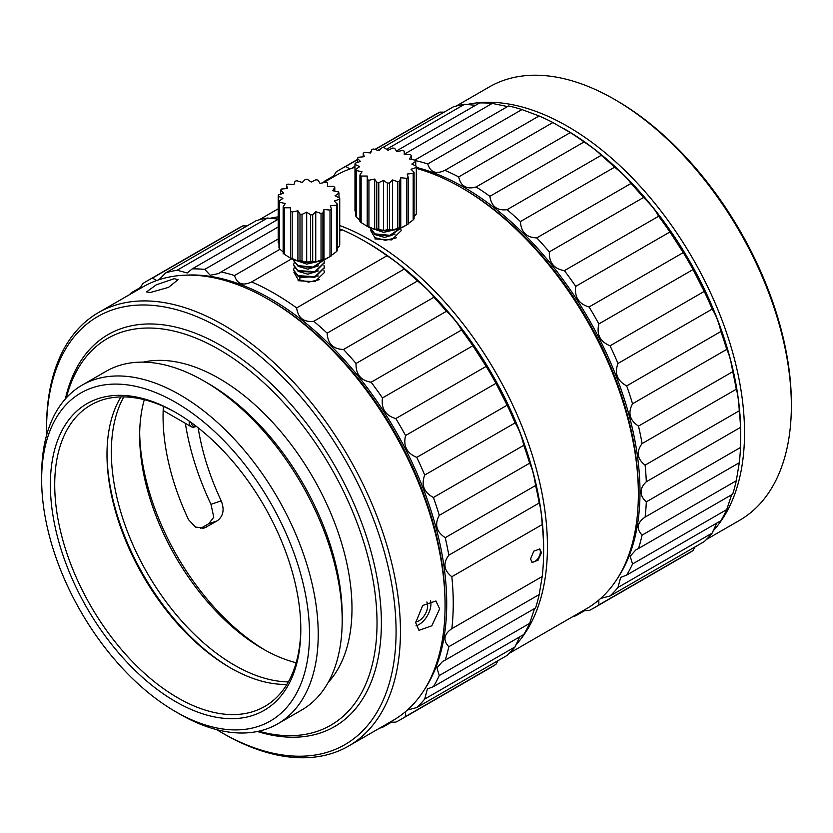 <?xml version="1.0" encoding="UTF-8"?>
<svg xmlns="http://www.w3.org/2000/svg" width="833" height="833" viewBox="0 0 833 833"><rect width="100%" height="100%" fill="white"/><g stroke="black" fill="none" stroke-linecap="round" stroke-linejoin="round"><path stroke-width="1.25" d="M298.464 276.483L300.442 277.774L318.258 275.962M298.464 271.454L307.887 274.203L318.258 270.933M298.464 266.425L307.898 269.174L318.268 265.894M298.214 261.166L306.7 264.123L316.946 261.781M324.152 259.698L313.666 267.549L298.079 266.248L293.58 260.271M324.36 262.791L314.874 272.256L298.089 271.277L293.58 265.3M324.36 267.82L314.843 277.295L298.089 276.306L293.58 270.329M313.208 262.301L299.464 261.468M323.912 259.802L313.062 267.06L298.089 265.623L293.57 260.583M294.153 262.791L293.57 264.988L298.079 270.652L314.947 271.61L324.37 262.478L323.975 260.271M298.089 280.711L314.895 281.679L324.37 272.537L323.975 270.329M294.153 267.82L293.57 270.017L298.079 275.681L314.884 276.66L324.37 267.508L323.975 265.3M284.355 207.781L284.355 254.304L290.457 258.074A26.177 15.119 0 0 0 297.912 261.083A26.177 15.119 0 0 0 306.69 262.447A26.177 15.119 0 0 0 315.749 261.989A26.177 15.119 0 0 0 323.985 259.771A26.177 15.119 0 0 0 327.484 258.074L330.753 256.189A30.8 17.785 0 0 0 331.472 255.752L331.472 209.229A30.8 17.785 180 0 1 330.003 210.083L323.985 209.468L322.923 212.946A30.8 17.785 180 0 1 321.038 213.456L315.749 211.686L312.698 214.747A30.8 17.785 180 0 1 310.615 214.852L306.69 212.144L302.015 214.414A30.8 17.785 180 0 1 299.995 214.102L297.912 210.791L292.175 211.999A30.8 17.785 180 0 1 290.457 211.301L290.457 207.781L284.355 207.781A30.8 17.785 180 0 1 283.158 206.792L285.25 203.481L279.513 202.273A30.8 17.785 180 0 1 278.972 201.107L282.897 198.41L278.222 196.14A30.8 17.785 180 0 1 278.399 194.943L283.689 193.183L280.638 190.132A30.8 17.785 180 0 1 281.512 189.039L287.531 188.425L286.469 184.957A30.8 17.785 180 0 1 287.947 184.103L293.955 184.707L295.017 181.24A30.8 17.785 180 0 1 296.912 180.73L302.192 182.489L305.253 179.439A30.8 17.785 180 0 1 307.335 179.334L311.25 182.031L315.926 179.772A30.8 17.785 180 0 1 317.946 180.084L320.039 183.395L325.776 182.188A30.8 17.785 180 0 1 327.484 182.885L327.484 186.405L333.585 186.405A30.8 17.785 180 0 1 334.783 187.394L332.7 190.705L338.437 191.913A30.8 17.785 180 0 1 338.979 193.079L335.053 195.776L339.729 198.035A30.8 17.785 180 0 1 339.541 199.243L334.262 201.003L337.313 204.054A30.8 17.785 180 0 1 336.428 205.147L330.42 205.761L331.472 209.229M334.783 187.394L334.783 191.142M338.979 193.079L338.979 197.671M339.729 198.035L339.729 244.558A30.8 17.785 0 0 1 339.541 245.766L339.541 199.243M337.313 248.161L339.541 245.766M337.313 204.054L337.313 250.577A30.8 17.785 0 0 1 336.428 251.67L336.428 205.147M331.472 255.314L336.428 251.67M330.003 210.083L330.003 256.606A30.8 17.785 0 0 0 330.753 256.189M323.985 209.468L323.985 259.771L330.003 256.606M322.923 212.946L322.923 259.469L323.985 259.771M321.038 213.456L321.038 259.979A30.8 17.785 0 0 0 322.923 259.469M315.749 211.686L315.749 261.989L321.038 259.979M312.698 214.747L312.698 261.26L315.749 261.989M310.615 214.852L310.615 261.375A30.8 17.785 0 0 0 312.698 261.26M306.69 212.144L306.69 262.447L310.615 261.375M302.015 214.414L302.015 260.937L306.69 262.447M299.995 214.102L299.995 260.625A30.8 17.785 0 0 0 302.015 260.937M297.912 210.791L297.912 261.083L299.995 260.625M292.175 211.999L292.175 258.522L297.912 261.083M290.457 211.301L290.457 257.824A30.8 17.785 0 0 0 292.175 258.522M283.158 206.792L283.158 253.315A30.8 17.785 0 0 0 284.355 254.304M279.513 202.273L279.513 248.796L283.158 252.014M278.972 201.107L278.972 247.63A30.8 17.785 0 0 0 279.513 248.796M278.222 196.14L278.222 242.663L278.972 243.663M280.638 190.132L280.638 194.193M286.469 184.957L286.469 188.529M393.707 230.033L383.524 232.376L374.985 229.419M395.019 234.167L384.586 237.426L375.235 234.687M374.85 238.904L391.635 239.883L401.142 230.731L400.735 228.523M370.352 227.867L374.85 233.875L389.834 235.312L400.683 228.055M400.923 227.95L390.406 235.812L374.85 234.5L370.352 228.523M389.979 230.554L376.235 229.721M361.126 176.034L361.126 222.557L367.228 226.326A26.177 15.119 0 0 0 374.673 229.335A26.177 15.119 0 0 0 383.461 230.699A26.177 15.119 0 0 0 392.51 230.241A26.177 15.119 0 0 0 400.756 228.023A26.177 15.119 0 0 0 404.255 226.326L407.514 224.441A30.8 17.785 0 0 0 408.243 224.004L408.243 177.481A30.8 17.785 180 0 1 406.764 178.335L400.756 177.721L399.694 181.198A30.8 17.785 180 0 1 397.799 181.709L392.51 179.949L389.459 183A30.8 17.785 180 0 1 387.376 183.104L383.461 180.397L378.786 182.666A30.8 17.785 180 0 1 376.766 182.354L374.673 179.043L368.936 180.251A30.8 17.785 180 0 1 367.228 179.553L367.228 176.034L361.126 176.034A30.8 17.785 180 0 1 359.929 175.045L362.011 171.733L356.274 170.526A30.8 17.785 180 0 1 355.733 169.359L359.658 166.662L354.983 164.393A30.8 17.785 180 0 1 355.17 163.195L360.45 161.435L357.399 158.385A30.8 17.785 180 0 1 358.284 157.291L364.292 156.677L363.23 153.21A30.8 17.785 180 0 1 364.708 152.356L370.727 152.96L371.778 149.492A30.8 17.785 180 0 1 373.673 148.982L378.963 150.742L382.014 147.691A30.8 17.785 180 0 1 384.096 147.587L388.022 150.284L392.697 148.024A30.8 17.785 180 0 1 394.717 148.336L396.8 151.648L402.537 150.44A30.8 17.785 180 0 1 404.255 151.137L404.255 154.657L410.357 154.657A30.8 17.785 180 0 1 411.554 155.646L409.461 158.957L415.198 160.165A30.8 17.785 180 0 1 415.74 161.331L411.814 164.028L416.49 166.288A30.8 17.785 180 0 1 416.313 167.495L411.023 169.255L414.074 172.306A30.8 17.785 180 0 1 413.189 173.399L407.181 174.014L408.243 177.481M411.554 155.646L411.554 159.395M415.74 161.331L415.74 165.923M416.49 166.288L416.49 212.811A30.8 17.785 0 0 1 416.313 214.019L416.313 167.495M414.074 216.413L416.313 214.019M414.074 172.306L414.074 218.829A30.8 17.785 0 0 1 413.189 219.922L413.189 173.399M408.243 223.567L413.189 219.922M406.764 178.335L406.764 224.858A30.8 17.785 0 0 0 407.514 224.441M400.756 177.721L400.756 228.023L406.764 224.858M399.694 181.198L399.694 227.721L400.756 228.023M397.799 181.709L397.799 228.232A30.8 17.785 0 0 0 399.694 227.721M392.51 179.949L392.51 230.241L397.799 228.232M389.459 183L389.459 229.512L392.51 230.241M387.376 183.104L387.376 229.627A30.8 17.785 0 0 0 389.459 229.512M383.461 180.397L383.461 230.699L387.376 229.627M378.786 182.666L378.786 229.19L383.461 230.699M376.766 182.354L376.766 228.877A30.8 17.785 0 0 0 378.786 229.19M374.673 179.043L374.673 229.335L376.766 228.877M368.936 180.251L368.936 226.774L374.673 229.335M367.228 179.553L367.228 226.076A30.8 17.785 0 0 0 368.936 226.774M359.929 175.045L359.929 221.568A30.8 17.785 0 0 0 361.126 222.557M356.274 170.526L356.274 217.049L359.929 220.266M355.733 169.359L355.733 215.882A30.8 17.785 0 0 0 356.274 217.049M354.983 164.393L354.983 210.916L355.733 211.915M357.399 158.385L357.399 162.445M363.23 153.21L363.23 156.781M41.65 479.683A189.414 109.352 60 0 1 175.586 402.349A189.414 109.352 60 0 1 309.512 634.33A189.414 109.352 60 0 1 175.586 711.663L175.586 711.663A189.414 109.352 60 0 1 41.65 479.683L41.65 474.654A195.568 112.913 -120 0 1 82.155 385.127A195.568 112.913 -120 0 1 179.938 394.811A195.568 112.913 -120 0 1 318.227 634.33A195.568 112.913 -120 0 1 277.722 723.856A195.568 112.913 -120 0 1 179.938 714.173L175.586 711.663M300.807 629.3A177.096 102.24 -120 0 0 175.586 412.408L175.586 412.408A177.096 102.24 -120 0 0 50.365 484.712A177.096 102.24 -120 0 0 175.586 701.605A177.096 102.24 -120 0 0 300.807 629.3M277.722 723.856L301.681 710.028A195.568 112.913 -120 0 0 342.186 620.502A195.568 112.913 -120 0 0 203.898 380.983L203.898 380.983A195.568 112.913 -120 0 0 106.114 371.289L82.155 385.127M342.186 620.502L342.186 615.472A189.414 109.352 -120 0 0 208.25 383.492L203.898 380.983M328.181 682.425A187.873 108.467 -120 0 0 351.984 608.559A187.873 108.467 -120 0 0 280.659 431.421A187.873 108.467 -120 0 0 143.266 362.136M66.296 397.893A223.286 128.917 60 0 1 239.102 362.532A223.286 128.917 60 0 1 377.026 623.011A223.286 128.917 60 0 1 258.74 731.207M257.376 731.499A226.368 130.698 -120 0 0 381.379 623.011A226.368 130.698 -120 0 0 239.467 357.44A226.368 130.698 -120 0 0 65.37 398.924M46.617 435.128A247.162 142.693 60 0 1 46.554 429.703A247.162 142.693 60 0 1 221.318 328.796A247.162 142.693 60 0 1 396.081 631.508A247.162 142.693 60 0 1 221.318 732.405L221.318 732.405A247.162 142.693 60 0 1 216.653 729.635M445.082 605.726A250.233 144.473 -120 0 0 268.143 299.255L270.319 300.515A247.162 142.693 -120 0 0 270.319 300.505A247.162 142.693 -120 0 1 445.082 603.217L445.082 605.726A250.233 144.473 -120 0 1 393.259 720.285L348.611 746.056A250.233 144.473 60 0 0 400.444 631.508A250.233 144.473 -120 0 0 223.494 325.026A250.233 144.473 -120 0 0 98.377 312.635A250.233 144.473 -120 0 0 46.554 427.183L46.554 429.703M268.143 299.255L268.143 299.255A250.233 144.473 -120 0 0 143.026 286.854L98.377 312.635M415.688 622.699L422.706 605.487L435.93 600.999L439.637 608.871L431.817 625.802L418.989 630.342L415.688 622.699M150.263 292.518L146.525 291.914L156.26 284.824L174.222 278.691L178.106 279.659L168.516 287.364L150.263 292.518M430.494 600.395A16.941 9.777 -60 0 1 430.932 603.842A16.941 9.777 -60 0 1 416.021 625.854M348.611 746.056A250.233 144.473 60 0 1 223.494 733.665L221.318 732.405M415.698 621.97A12.318 7.112 120 0 0 427.662 605.726A12.318 7.112 120 0 0 426.85 601.967M231.105 668.274A177.096 102.24 60 0 1 106.988 453.287A177.096 102.24 -120 0 0 231.105 668.274M120.91 396.924A174.014 100.47 -120 0 0 106.988 454.537A174.014 100.47 -120 0 0 230.023 667.65A174.014 100.47 -120 0 0 286.885 684.403M176.679 413.053A174.014 100.47 -120 0 0 90.755 405.046A174.014 100.47 -120 0 0 54.718 484.712A174.014 100.47 -120 0 0 177.762 697.825A174.014 100.47 -120 0 0 264.769 706.446A174.014 100.47 -120 0 0 300.796 628.04M196.203 426.288A10.006 5.779 -60 0 1 191.267 426.735A10.006 5.779 -60 0 1 189.195 422.154A10.006 5.779 120 0 1 189.247 421.165M196.078 426.194A8.465 4.894 -60 0 1 191.392 422.695M542.21 576.509L539.19 594.554A253.315 146.254 60 0 1 535.598 607.934L445.228 660.111A253.315 146.254 -120 0 0 448.81 646.731C442.812 640.233 443.822 634.215 451.83 628.686L542.21 576.509A253.315 146.254 60 0 0 543.626 551.352A253.315 146.254 -120 0 0 542.21 524.551L451.83 576.728A253.315 146.254 60 0 1 453.246 603.529A253.315 146.254 60 0 1 451.83 628.686M534.578 608.517L529.653 623.376A253.315 146.254 60 0 1 523.801 634.496L433.42 686.673A253.315 146.254 -120 0 0 439.272 675.553L436.909 667.858L442.635 661.402L445.228 660.111M519.677 636.87L515.096 646.877A253.315 146.254 60 0 1 507.151 655.384L416.771 707.561A253.315 146.254 -120 0 0 424.715 699.054L427.371 688.974L433.42 686.673M497.999 660.673L495.968 664.317A253.315 146.254 60 0 1 491.168 667.316L400.788 719.493A253.315 146.254 -120 0 0 405.588 716.505L405.546 711.632M451.83 576.728C443.822 570.418 442.812 563.243 448.81 555.195A253.315 146.254 -120 0 0 445.228 537.681C436.388 531.85 434.399 524.415 439.272 515.356A253.315 146.254 -120 0 0 433.42 497.488C423.914 492.386 421.019 484.91 424.715 475.06A253.315 146.254 -120 0 0 416.771 457.369C406.785 453.225 403.047 445.936 405.588 435.524A253.315 146.254 -120 0 0 395.8 418.562C385.502 415.542 381.056 408.67 382.462 397.945A253.315 146.254 -120 0 0 371.122 382.222C360.731 380.494 355.701 374.246 356.045 363.469A253.315 146.254 -120 0 0 343.498 349.464C333.21 349.152 327.765 343.717 327.14 333.148A253.315 146.254 -120 0 0 313.76 321.288C303.795 322.454 298.079 317.998 296.631 307.908L387.001 255.731A253.315 146.254 -120 0 0 364.51 241.101L367.78 242.986A248.692 143.588 -120 0 0 367.769 242.986A248.692 143.588 -120 0 1 543.626 547.573L543.626 551.352M530.559 558.891L533.828 551.134L539.815 549.062L541.45 552.602L538.045 560.286L532.11 562.39L530.559 558.891M296.631 307.908A253.315 146.254 -120 0 0 274.13 293.278A253.315 146.254 -120 0 0 251.628 281.929C242.83 286.104 237.124 283.97 234.489 275.525A253.315 146.254 -120 0 0 221.109 271.933L218.704 273.536L210.249 275.265L204.762 269.371A253.315 146.254 -120 0 0 192.204 268.882L187.196 272.964L177.137 270.225A253.315 146.254 -120 0 0 165.788 272.849L158.916 279.763M156.656 280.544L152.46 278.066A253.315 146.254 -120 0 0 147.472 280.731A253.315 146.254 -120 0 0 142.672 283.72L139.746 288.749M131.978 293.237L131.479 292.664A253.315 146.254 -120 0 0 129.323 294.767M185.145 275.202A248.692 143.588 60 0 1 270.86 298.932A248.692 143.588 60 0 1 446.717 603.529A248.692 143.588 60 0 1 424.413 689.63M364.51 241.101L364.51 241.101A253.315 146.254 -120 0 0 342.009 229.752L339.729 231.064M291.748 258.771L251.628 281.929M319.549 279.628L308.626 282.106L298.079 279.451L293.945 272.412M147.472 280.731L237.853 228.554A253.315 146.254 60 0 1 242.84 225.889L247.016 225.951M165.788 272.849L256.168 220.672A253.315 146.254 60 0 1 267.518 218.048L278.222 219.089M339.729 229.19L342.009 229.752M387.001 255.731C395.8 261.583 401.516 266.05 404.14 269.111A253.315 146.254 60 0 1 417.52 280.971C425.486 287.302 430.932 292.737 433.878 297.287A253.315 146.254 60 0 1 446.426 311.292C453.423 317.842 458.452 324.089 461.492 330.045A253.315 146.254 60 0 1 472.842 345.768L486.17 366.374A253.315 146.254 60 0 1 495.968 383.336L507.151 405.192A253.315 146.254 60 0 1 515.096 422.883C518.73 428.506 521.635 435.982 523.801 445.311A253.315 146.254 60 0 1 529.653 463.179C532.12 468 534.109 475.445 535.598 485.504A253.315 146.254 60 0 1 539.19 503.017C540.523 506.828 541.533 514.013 542.21 524.551M539.19 503.017L448.81 555.195M535.598 485.504L445.228 537.681M529.653 463.179L439.272 515.356M523.801 445.311L433.42 497.488M515.096 422.883L424.715 475.06M507.151 405.192L416.771 457.369M495.968 383.336L405.588 435.524M486.17 366.374L395.8 418.562M472.842 345.768L382.462 397.945M461.492 330.045L371.122 382.222M446.426 311.292L356.045 363.469M433.878 297.287L343.498 349.464M417.52 280.971L327.14 333.148M404.14 269.111L313.76 321.288M280.003 249.244L234.489 275.525M278.222 238.967L221.109 271.933M278.222 226.961L204.762 269.371M278.222 219.225L192.204 268.882M267.518 218.048L177.137 270.225M242.84 225.889L152.46 278.066M140.631 287.375L131.479 292.664M379.556 728.188A253.315 146.254 -120 0 0 382.462 727.376L382.222 726.657M389.979 722.18L395.8 722.159A253.315 146.254 -120 0 0 400.788 719.493M407.347 710.06L416.771 707.561M448.81 646.731L539.19 594.554M439.272 675.553L529.653 623.376M424.715 699.054L515.096 646.877M405.588 716.505L495.968 664.317M382.462 727.376L391.614 722.096M539.253 548.812A7.695 4.446 -60 0 1 540.357 551.977A7.695 4.446 -60 0 1 537.337 559.349A7.695 4.446 -60 0 1 531.631 562.036M515.804 644.961A250.233 144.473 -120 0 0 547.437 546.635A250.233 144.473 -120 0 0 370.498 240.154A250.233 144.473 -120 0 0 339.729 225.504M278.222 216.861A250.233 144.473 -120 0 0 269.517 218.392M509.317 653.28L586.536 608.694A250.233 144.473 -120 0 0 638.359 494.136L638.359 491.626A247.162 142.693 -120 0 0 463.596 188.924L461.42 187.664A250.233 144.473 60 0 1 638.359 494.136M323.485 182.666L336.303 175.274A250.233 144.473 60 0 1 354.983 167.308M416.49 168.422A250.233 144.473 60 0 1 461.42 187.664M396.31 237.822L385.387 240.3L374.85 237.644L370.716 230.616M414.844 160.092L508.578 105.968A253.315 146.254 60 0 1 521.958 109.55L539.097 115.964A253.315 146.254 60 0 1 552.893 122.534L570.293 132.582A253.315 146.254 60 0 1 584.089 141.943C592.888 147.795 598.604 152.262 601.228 155.323A253.315 146.254 60 0 1 614.608 167.183C622.574 173.514 628.02 178.949 630.966 183.499A253.315 146.254 60 0 1 643.513 197.504C650.511 204.054 655.54 210.301 658.591 216.257A253.315 146.254 60 0 1 669.93 231.98L683.258 252.586A253.315 146.254 60 0 1 693.056 269.548L704.239 291.404A253.315 146.254 60 0 1 712.184 309.095C715.818 314.718 718.723 322.194 720.889 331.513A253.315 146.254 60 0 1 726.74 349.391C729.208 354.212 731.197 361.657 732.696 371.716A253.315 146.254 60 0 1 736.278 389.23C737.621 393.041 738.621 400.225 739.298 410.763A253.315 146.254 60 0 1 740.506 427.391L740.714 433.785A248.692 143.588 -120 0 0 564.868 129.198A248.692 143.588 -120 0 0 564.857 129.198A248.692 143.588 -120 0 0 564.597 129.042M374.944 149.409L434.941 114.767A253.315 146.254 60 0 1 439.928 112.101L444.104 112.163M382.639 147.649L453.256 106.884A253.315 146.254 60 0 1 464.606 104.26L475.56 105.291M396.393 150.992L479.673 102.917A253.315 146.254 60 0 1 492.23 103.407L507.557 106.562M564.316 128.886L564.868 129.198M323.006 182.771A253.315 146.254 60 0 1 324.755 181.073L333.908 175.794M324.755 181.073L325.255 181.646M333.023 177.169L335.949 172.139A253.315 146.254 60 0 1 340.749 169.141A253.315 146.254 60 0 1 345.737 166.485L357.399 159.749M362.386 156.875L363.23 156.385M369.383 152.824L371.06 151.866M375.183 149.482L439.928 112.101M377.901 150.388L381.254 148.451M345.737 166.485L349.933 168.953M352.192 168.172L354.983 166.09M386.585 149.305L464.606 104.26M404.255 154.199L492.23 103.407M415.407 160.582A253.315 146.254 60 0 1 427.766 163.934L521.958 109.55M427.766 163.934C430.401 172.379 436.117 174.513 444.905 170.338L539.097 115.964M444.905 170.338A253.315 146.254 60 0 1 458.702 176.908L552.893 122.534M458.702 176.908C459.764 181.688 461.753 184.853 464.679 186.405C467.605 188.175 471.416 188.362 476.112 186.956L570.293 132.582M476.112 186.956A253.315 146.254 60 0 1 489.908 196.317L584.089 141.943M489.908 196.317C491.366 206.417 497.072 210.874 507.047 209.697L601.228 155.323M507.047 209.697A253.315 146.254 60 0 1 520.417 221.568L614.608 167.183M520.417 221.568C521.041 232.126 526.498 237.572 536.775 237.884L630.966 183.499M536.775 237.884A253.315 146.254 60 0 1 549.322 251.889L643.513 197.504M549.322 251.889C548.989 262.666 554.007 268.913 564.399 270.631L658.591 216.257M564.399 270.631A253.315 146.254 60 0 1 575.738 286.354L669.93 231.98M575.738 286.354C574.343 297.089 578.779 303.962 589.077 306.971L683.258 252.586M589.077 306.971A253.315 146.254 60 0 1 598.865 323.933L693.056 269.548M598.865 323.933C596.334 334.356 600.062 341.634 610.048 345.789L704.239 291.404M610.048 345.789A253.315 146.254 60 0 1 617.992 363.469L712.184 309.095M617.992 363.469C614.296 373.33 617.191 380.806 626.697 385.898L720.889 331.513M626.697 385.898A253.315 146.254 60 0 1 632.549 403.776L726.74 349.391M632.549 403.776C627.686 412.835 629.665 420.269 638.505 426.09L732.696 371.716M638.505 426.09A253.315 146.254 60 0 1 642.087 443.604L736.278 389.23M642.087 443.604C636.089 451.663 637.099 458.837 645.106 465.137L739.298 410.763M645.106 465.137A253.315 146.254 60 0 1 646.314 481.766L740.506 427.391M646.314 481.766C642.712 485.233 640.973 488.617 641.087 491.939C641.004 495.343 642.753 498.644 646.314 501.862L740.506 447.488L740.714 434.42M646.314 501.862A253.315 146.254 60 0 1 645.106 517.095L739.298 462.721A253.315 146.254 -120 0 0 740.506 447.488M645.106 517.095C637.099 522.635 636.089 528.643 642.087 535.14L736.278 480.766L739.298 462.721M642.087 535.14A253.315 146.254 60 0 1 638.505 548.52L732.696 494.146A253.315 146.254 -120 0 0 736.278 480.766M731.666 494.729L726.74 509.588A253.315 146.254 60 0 1 720.889 520.708L626.697 575.082A253.315 146.254 -120 0 0 632.549 563.972L630.185 556.267L635.912 549.811L638.505 548.52M716.765 523.082L712.184 533.089A253.315 146.254 60 0 1 704.239 541.596L610.048 595.98A253.315 146.254 -120 0 0 617.992 587.463L620.658 577.384L626.697 575.082M695.086 546.875L693.056 550.53A253.315 146.254 60 0 1 688.256 553.529L594.064 607.903A253.315 146.254 -120 0 0 598.865 604.914L598.823 600.041M416.49 167.433A248.692 143.588 60 0 1 464.137 187.352A248.692 143.588 60 0 1 639.994 491.939A248.692 143.588 60 0 1 617.69 578.04M572.833 616.607A253.315 146.254 -120 0 0 575.738 615.785L575.499 615.066M583.256 610.589L589.077 610.568A253.315 146.254 -120 0 0 594.064 607.903M600.635 598.469L610.048 595.98M632.549 563.972L726.74 509.588M617.992 587.463L712.184 533.089M598.865 604.914L693.056 550.53M575.738 615.785L584.891 610.506M123.805 396.904A174.014 100.47 60 0 0 111.341 452.017A174.014 100.47 -120 0 0 234.385 665.14A174.014 100.47 -120 0 0 288.343 681.904M296.163 662.756A174.014 100.47 60 0 1 262.697 648.792A174.014 100.47 60 0 1 139.652 435.669A174.014 100.47 60 0 1 144.286 399.705M265.123 650.167A180.938 104.469 60 0 1 139.673 432.889M198.181 427.829A180.938 104.469 -120 0 0 221.214 500.841C224.65 509.588 223.317 516.252 217.215 520.844L204.512 527.955L195.526 527.112L188.55 519.698A180.938 104.469 60 0 1 163.06 416.5A180.938 104.469 60 0 1 163.372 406.337M200.472 528.497L208.677 523.749L213.779 517.251L210.988 504.329A199.42 115.131 60 0 1 185.353 423.331M712.892 531.173A250.233 144.473 60 0 0 744.525 432.848A250.233 144.473 -120 0 0 567.585 126.366A250.233 144.473 -120 0 0 466.605 104.604M706.405 539.492L739.527 520.365A250.233 144.473 -120 0 0 791.35 405.817A250.233 144.473 -120 0 0 614.41 99.335L614.41 99.335A250.233 144.473 -120 0 0 489.283 86.944L456.172 106.062M614.41 99.335L616.587 100.595A247.162 142.693 -120 0 1 791.35 403.297L791.35 405.817M298.787 279.836L300.442 277.264M210.988 504.329L221.214 500.841M208.677 523.749L217.215 520.844M202.565 528.414L206.324 527.133M324.37 267.508L324.37 268.132M293.57 270.017L293.57 270.642M293.57 264.988L293.57 265.612M324.37 262.478L324.37 263.103M370.341 228.211L370.341 228.846M163.164 410.513L191.267 426.735M278.222 208.802L259.073 219.85M371.143 151.596L369.071 152.793M363.23 156.167L361.928 156.916M357.399 159.53L340.749 169.141"/></g></svg>
